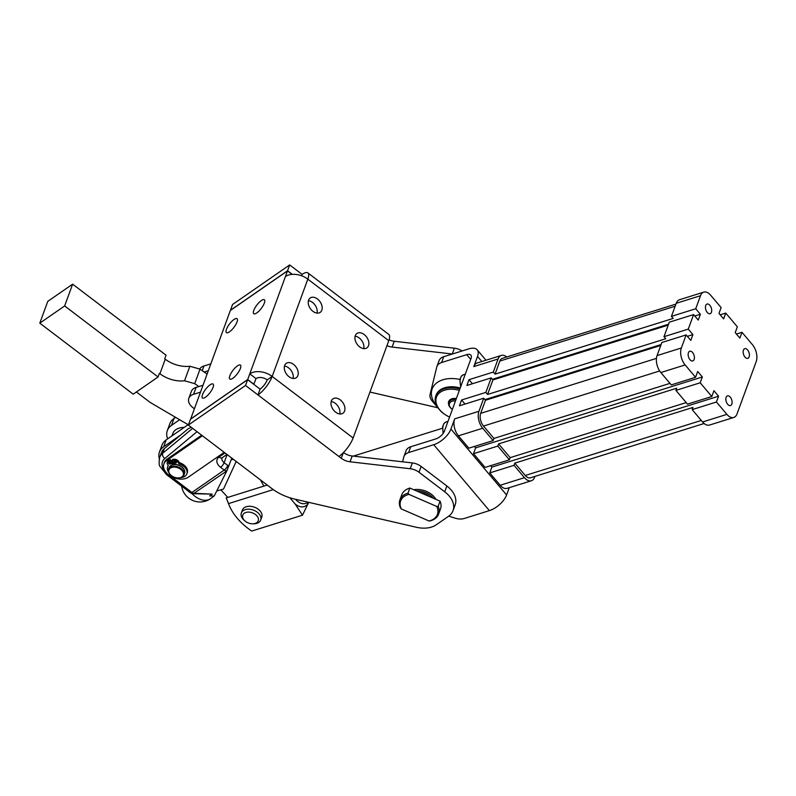 <?xml version="1.0" encoding="UTF-8"?>
<svg xmlns="http://www.w3.org/2000/svg" width="796" height="796" viewBox="0 0 796 796"><rect width="100%" height="100%" fill="white"/><g stroke="black" fill="none" stroke-linecap="round" stroke-linejoin="round"><path stroke-width="1.19" d="M252.491 523.808L253.526 523.818A10.308 6.816 -159.9 0 0 256.819 523.37A10.308 6.816 -159.9 0 0 260.7 520.047A10.308 6.816 -159.9 0 0 259.118 513.967A10.308 6.816 -159.9 0 0 245.218 509.639A10.308 6.816 -159.9 0 0 241.337 512.952A10.308 6.816 -159.9 0 0 242.919 519.032A10.308 6.816 -159.9 0 0 244.372 520.465L245.168 521.121A8.249 5.453 -159.9 0 0 252.491 523.808A8.249 5.453 -159.9 0 0 255.128 523.45A8.249 5.453 -159.9 0 0 256.959 515.927A8.249 5.453 -159.9 0 0 245.845 512.465A8.249 5.453 -159.9 0 0 244.004 519.977A8.249 5.453 -159.9 0 0 245.168 521.121M260.7 520.047L261.765 517.141A10.308 6.816 -159.9 0 0 260.183 511.062A10.308 6.816 -159.9 0 0 246.282 506.734A10.308 6.816 -159.9 0 0 242.402 510.047L241.337 512.952M184.115 469.56A7.831 5.184 -159.9 0 0 174.702 464.486L172.185 460.476L173.946 460.436A3.711 2.458 20.1 0 1 176.394 461.003A3.711 2.458 20.1 0 1 178.185 462.546L178.991 463.829L179.418 462.665A10.239 6.776 20.1 0 1 187.269 472.744L186.841 473.899A10.239 6.776 20.1 0 1 180.772 477.61M172.185 460.476L172.603 459.312L174.374 459.272A3.711 2.458 20.1 0 1 176.821 459.849A3.711 2.458 20.1 0 1 178.612 461.381L179.418 462.665M168.623 472.157A10.239 6.776 20.1 0 1 167.618 466.854A10.239 6.776 20.1 0 1 168.334 465.58L167.528 464.297A3.711 2.458 20.1 0 1 167.23 462.516A3.711 2.458 20.1 0 1 167.24 462.496A3.711 2.458 20.1 0 1 168.573 461.322L170.046 460.824L170.473 459.66L173.001 463.68L172.573 464.834A7.831 5.184 -159.9 0 0 172.225 464.964A7.831 5.184 -159.9 0 0 171.906 465.093M167.24 462.496L167.667 461.332A3.711 2.458 20.1 0 1 167.667 461.332A3.711 2.458 20.1 0 1 169.001 460.158L170.473 459.66M174.125 462.446A1.234 0.816 20.1 0 1 176.254 462.098A1.234 0.816 20.1 0 1 174.125 462.446M168.583 463.352A1.234 0.816 20.1 0 1 170.712 463.003A1.234 0.816 20.1 0 1 168.583 463.352M178.991 463.829A10.239 6.776 20.1 0 1 186.841 473.899M455.989 399.562A8.249 5.453 -159.9 0 0 452.854 399.572A8.249 5.453 -159.9 0 0 448.785 402.458A8.249 5.453 -159.9 0 0 451.213 408.477L451.611 408.806A7.214 4.776 20.1 0 1 453.053 401.015A7.214 4.776 20.1 0 1 455.481 400.965M448.785 402.458L449.163 401.433A8.249 5.453 20.1 0 1 453.232 398.547A8.249 5.453 20.1 0 1 453.869 398.458A8.249 5.453 20.1 0 1 454.795 398.418M452.397 409.383A7.214 4.776 20.1 0 1 451.611 408.806M429.561 496.565A12.368 8.179 20.1 0 1 429.671 496.654A13.403 8.865 -159.9 0 0 420.248 492.555L440.059 501.162L438.198 506.246L436.735 506.455A19.592 12.955 20.1 0 1 436.934 515.48A19.592 12.955 20.1 0 1 429.074 521.002L430.546 520.793A20.616 13.631 -159.9 0 0 438.148 515.161A20.616 13.631 -159.9 0 0 438.636 514.057A20.616 13.631 -159.9 0 0 438.198 506.246M400.408 498.774A20.616 13.631 -159.9 0 0 399.91 499.868A20.616 13.631 -159.9 0 0 400.348 507.689L401.284 508.933A19.592 12.955 20.1 0 1 401.085 499.908A19.592 12.955 20.1 0 1 408.935 494.376L408.01 493.132A20.616 13.631 -159.9 0 0 400.408 498.774M408.01 493.132L409.87 488.048A20.616 13.631 -159.9 0 0 402.269 493.689A20.616 13.631 -159.9 0 0 401.781 494.784L399.91 499.868M438.636 514.057L440.496 508.972A20.616 13.631 -159.9 0 0 440.059 501.162M460.217 388.02A22.676 14.995 -159.9 0 0 441.044 389.363A22.676 14.995 -159.9 0 0 436.118 395.065L435.77 396.04A22.676 14.995 -159.9 0 0 442.457 412.577L442.855 412.905A21.651 14.318 20.1 0 1 441.173 391.682A21.651 14.318 20.1 0 1 459.362 390.368M437.193 406.527A28.517 18.855 20.1 0 1 438.347 381.781A28.517 18.855 20.1 0 1 459.909 379.453M438.785 408.845L432.178 401.025A12.368 8.179 20.1 0 1 430.248 397.642A12.368 8.179 20.1 0 1 430.099 394.309L436.755 367.085A12.368 8.179 20.1 0 1 436.924 366.508A12.368 8.179 20.1 0 1 438.397 364.319A12.368 8.179 20.1 0 1 441.581 362.528L443.71 356.717A12.368 8.179 -159.9 0 0 440.526 358.508A12.368 8.179 -159.9 0 0 439.054 360.697L436.924 366.508M443.73 413.592A12.368 8.179 20.1 0 1 440.327 410.676L439.74 409.98M402.617 461.809L403.751 457.133A12.368 8.179 20.1 0 1 403.93 456.556A12.368 8.179 20.1 0 1 405.403 454.357A12.368 8.179 20.1 0 1 408.587 452.576L433.711 444.715A16.497 8.079 139.8 0 0 450.924 429.044L454.645 418.875A12.368 7.025 -107.4 0 0 454.426 427.452A12.368 7.025 -107.4 0 0 458.416 435.83L482.704 428.238A12.368 7.025 -107.4 0 1 478.714 419.86A12.368 7.025 -107.4 0 1 478.943 411.283L483.729 398.209L459.441 405.811L461.571 400L485.858 392.398L491.182 377.881L466.894 385.473L469.013 379.662L493.311 372.07L495.052 374.13L499.838 361.056A9.283 5.273 -107.4 0 1 502.286 358.379L675.943 304.082M408.587 452.576L410.716 446.765A12.368 8.179 -159.9 0 0 407.522 448.556A12.368 8.179 -159.9 0 0 406.06 450.745L403.93 456.556M509.281 487.669L506.604 494.953A16.497 8.079 139.8 0 1 489.391 510.624L464.267 518.485A12.368 8.179 20.1 0 1 460.018 519.022A12.368 8.179 20.1 0 1 455.362 518.216L448.735 516.146M456.357 398.557A8.676 5.741 -159.9 0 0 454.685 398.418A8.676 5.741 -159.9 0 0 453.601 398.458A8.676 5.741 -159.9 0 0 448.586 404.169M459.859 388.995A22.676 14.995 -159.9 0 0 440.695 390.339A22.676 14.995 -159.9 0 0 435.77 396.04M449.571 417.074A21.651 14.318 20.1 0 1 442.855 412.905M409.87 488.048L416.477 490.923A15.462 10.229 20.1 0 1 432.397 497.122A15.462 10.229 20.1 0 1 433.452 498.296M413.791 489.759A16.497 10.905 20.1 0 1 431.342 494.266A16.497 10.905 20.1 0 1 433.412 496.077A16.497 10.905 20.1 0 1 435.949 499.381M419.004 472.247L421.134 466.436A12.368 8.179 -159.9 0 0 416.995 464.118A12.368 8.179 -159.9 0 0 412.348 462.934L410.219 468.735A12.368 8.179 20.1 0 1 414.865 469.929A12.368 8.179 20.1 0 1 419.004 472.247L444.715 491.799A24.746 16.358 20.1 0 1 453.561 504.863A24.746 16.358 20.1 0 1 453.033 510.634A24.746 16.358 20.1 0 1 448.486 516.325L436.258 524.793A24.746 16.358 20.1 0 1 427.382 527.947A24.746 16.358 20.1 0 1 416.338 527.26L294.54 499.052A41.233 27.263 20.1 0 1 282.461 494.903A41.233 27.263 20.1 0 1 271.744 488.485L188.344 425.074L245.516 385.473L257.974 394.945L260.093 389.135A8.249 2.617 -52.8 0 0 267.197 379.881A8.249 5.453 -159.9 0 0 256.004 378.598L253.795 384.349M343.325 452.695L341.275 458.287A12.368 8.179 -159.9 0 0 345.424 460.615A12.368 8.179 -159.9 0 0 350.071 461.799L352.2 455.989A12.368 8.179 20.1 0 1 347.553 454.805A12.368 8.179 20.1 0 1 343.484 452.536M462.118 350.956A12.368 8.179 -159.9 0 0 459.033 349.374A12.368 8.179 -159.9 0 0 454.387 348.19L452.257 354.001A12.368 8.179 20.1 0 1 452.357 354.011M386.955 345.663A12.368 8.179 -159.9 0 0 387.463 345.882A12.368 8.179 -159.9 0 0 392.11 347.066L394.239 341.255A12.368 8.179 20.1 0 1 389.592 340.071A12.368 8.179 20.1 0 1 389.065 339.852M453.033 510.634L455.163 504.833A24.746 16.358 -159.9 0 0 455.69 499.052A24.746 16.358 -159.9 0 0 446.845 485.988L444.715 491.799M233.994 319.495A8.766 2.776 127.2 0 1 237.029 318.689A8.766 2.776 127.2 0 1 235.775 324.599A8.766 2.776 127.2 0 1 229.467 331.832A8.766 2.776 127.2 0 1 226.422 332.638A8.766 2.776 127.2 0 1 227.686 326.728A8.766 2.776 127.2 0 1 233.994 319.495M210.044 384.846A8.766 2.776 127.2 0 1 213.079 384.05A8.766 2.776 127.2 0 1 211.826 389.95A8.766 2.776 127.2 0 1 205.517 397.194A8.766 2.776 127.2 0 1 202.473 398A8.766 2.776 127.2 0 1 203.736 392.09A8.766 2.776 127.2 0 1 210.044 384.846M261.337 300.56A8.766 2.776 127.2 0 1 264.371 299.754A8.766 2.776 127.2 0 1 263.118 305.664A8.766 2.776 127.2 0 1 256.81 312.898A8.766 2.776 127.2 0 1 253.765 313.704A8.766 2.776 127.2 0 1 255.028 307.793A8.766 2.776 127.2 0 1 261.337 300.56M237.387 365.911A8.766 2.776 127.2 0 1 240.422 365.105A8.766 2.776 127.2 0 1 239.168 371.016A8.766 2.776 127.2 0 1 232.86 378.259A8.766 2.776 127.2 0 1 229.815 379.065A8.766 2.776 127.2 0 1 231.079 373.155A8.766 2.776 127.2 0 1 237.387 365.911M293.067 378.458A8.766 5.96 55.3 0 0 288.55 367.802A8.766 5.96 55.3 0 0 284.47 366.041M288.998 376.697A8.766 5.96 -124.7 0 1 286.271 363.324A8.766 5.96 -124.7 0 1 293.515 364.359A8.766 5.96 -124.7 0 1 296.241 377.732A8.766 5.96 -124.7 0 1 288.998 376.697M317.017 313.097A8.766 5.96 55.3 0 0 312.5 302.44A8.766 5.96 55.3 0 0 308.42 300.689M312.947 311.345A8.766 5.96 -124.7 0 1 310.221 297.963A8.766 5.96 -124.7 0 1 317.465 298.998A8.766 5.96 -124.7 0 1 320.191 312.37A8.766 5.96 -124.7 0 1 312.947 311.345M339.773 413.97A8.766 5.96 55.3 0 0 335.245 403.303A8.766 5.96 55.3 0 0 331.176 401.552M335.693 412.209A8.766 5.96 -124.7 0 1 332.967 398.836A8.766 5.96 -124.7 0 1 340.22 399.861A8.766 5.96 -124.7 0 1 342.947 413.243A8.766 5.96 -124.7 0 1 335.693 412.209M363.722 348.608A8.766 5.96 55.3 0 0 359.195 337.952A8.766 5.96 55.3 0 0 355.125 336.191M359.643 346.857A8.766 5.96 -124.7 0 1 356.916 333.474A8.766 5.96 -124.7 0 1 364.17 334.509A8.766 5.96 -124.7 0 1 366.896 347.882A8.766 5.96 -124.7 0 1 359.643 346.857M171.976 435.87L172.871 433.432A16.497 10.905 20.1 0 1 184.204 427.402M178.125 477.928A8.249 5.453 -159.9 0 0 178.274 477.928A8.249 5.453 -159.9 0 0 181.319 477.431A8.249 5.453 -159.9 0 0 184.015 474.913A8.249 5.453 -159.9 0 0 180.513 468.128A8.249 5.453 -159.9 0 0 171.23 466.725A8.249 5.453 -159.9 0 0 168.533 469.242A8.249 5.453 -159.9 0 0 170.961 475.252A8.249 5.453 -159.9 0 0 171.08 475.351M171.448 467.56A7.632 5.045 20.1 0 1 181.816 470.317A7.632 5.045 20.1 0 1 180.782 477.461A7.632 5.045 20.1 0 1 177.966 477.928A7.632 5.045 20.1 0 1 171.2 475.451A7.632 5.045 20.1 0 1 171.448 467.56M184.015 474.913L184.602 473.322A8.249 5.453 -159.9 0 0 181.1 466.526A8.249 5.453 -159.9 0 0 171.807 465.133A8.249 5.453 -159.9 0 0 169.12 467.64L168.533 469.242M167.667 438.845A22.676 14.995 20.1 0 1 167.329 430.576A22.676 14.995 20.1 0 1 171.498 425.363L179.647 419.721M175.618 417.363L174.025 418.467A22.676 14.995 -159.9 0 0 169.856 423.681L167.329 430.576M224.243 456.198L224.77 455.969M224.203 452.337L188.344 477.172A14.437 9.542 20.1 0 1 171.309 476.555A14.437 9.542 20.1 0 1 163.896 463.919A14.437 9.542 20.1 0 1 166.543 460.595L202.403 435.76M163.896 463.919L164.424 462.466A14.437 9.542 20.1 0 1 167.08 459.143L201.657 435.193M731.832 404.089A5.065 2.876 -107.4 0 1 730.489 405.552A5.065 2.876 -107.4 0 1 726.847 403.045A5.065 2.876 -107.4 0 1 726.131 397.333A5.065 2.876 -107.4 0 1 727.464 395.881A5.065 2.876 -107.4 0 1 731.116 398.378A5.065 2.876 -107.4 0 1 731.832 404.089M711.425 312.261A5.065 2.876 -107.4 0 1 710.092 313.724A5.065 2.876 -107.4 0 1 706.44 311.216A5.065 2.876 -107.4 0 1 705.724 305.505A5.065 2.876 -107.4 0 1 707.067 304.042A5.065 2.876 -107.4 0 1 710.709 306.55A5.065 2.876 -107.4 0 1 711.425 312.261M749.126 356.887A5.065 2.876 -107.4 0 1 747.792 358.349A5.065 2.876 -107.4 0 1 744.141 355.842A5.065 2.876 -107.4 0 1 743.424 350.14A5.065 2.876 -107.4 0 1 744.767 348.678A5.065 2.876 -107.4 0 1 748.419 351.175A5.065 2.876 -107.4 0 1 749.126 356.887M694.132 359.464A5.065 2.876 -107.4 0 1 692.789 360.926A5.065 2.876 -107.4 0 1 689.137 358.419A5.065 2.876 -107.4 0 1 688.431 352.708A5.065 2.876 -107.4 0 1 689.764 351.245A5.065 2.876 -107.4 0 1 693.415 353.752A5.065 2.876 -107.4 0 1 694.132 359.464M534.912 476.406L534.623 477.192A12.368 7.025 -107.4 0 1 531.35 480.764A12.368 7.025 -107.4 0 1 530.325 480.943A12.368 7.025 -107.4 0 1 524.465 477.67L514.027 465.312L489.739 472.904L491.868 467.093L490.664 465.67M531.35 480.764L507.062 488.356A12.368 7.025 -107.4 0 1 506.037 488.535A12.368 7.025 -107.4 0 1 500.177 485.262L489.739 472.904M493.311 372.07L498.097 358.996A12.368 7.025 -107.4 0 1 501.371 355.434A12.368 7.025 -107.4 0 1 502.395 355.245A12.368 7.025 -107.4 0 1 506.724 356.996M481.849 361.533L477.53 356.429L473.809 366.598A12.368 7.025 -107.4 0 1 477.073 363.026L501.371 355.434M458.416 435.83L468.854 448.188L493.142 440.596L493.948 438.417L483.5 426.059A9.283 5.273 -107.4 0 1 480.675 413.343L485.47 400.269L483.729 398.209M704.122 423.502L530.435 477.809A9.283 5.273 -107.4 0 1 525.27 475.491L514.823 463.133L514.027 465.312M736.429 334.041L741.991 332.3L752.429 344.658A12.368 7.025 -107.4 0 1 756.2 361.613L737.036 413.9A12.368 7.025 -107.4 0 1 733.773 417.462A12.368 7.025 -107.4 0 1 726.887 414.368L716.45 402.01L692.152 409.612L692.958 407.433L514.823 463.133M495.052 374.13L673.177 318.43L671.436 316.37L695.724 308.768L700.52 295.704A12.368 7.025 -107.4 0 1 703.783 292.132A12.368 7.025 -107.4 0 1 710.669 295.226L721.106 307.584L718.977 313.395L723.624 318.888L725.753 313.077L737.355 326.808L735.225 332.619L739.862 338.111L741.991 332.3M671.436 316.37L676.222 303.296A12.368 7.025 -107.4 0 1 679.495 299.724L703.783 292.132M657.068 355.583A12.368 7.025 -107.4 0 0 660.829 372.538L671.277 384.896L695.565 377.294L685.127 364.936A12.368 7.025 -107.4 0 1 681.356 347.981L686.142 334.917L661.854 342.509L657.068 355.583L681.356 347.981M733.773 417.462L709.485 425.064A12.368 7.025 -107.4 0 1 702.599 421.97L692.152 409.612M720.181 314.818L725.753 313.077M493.142 440.596L482.704 428.238M497.789 446.088L473.501 453.68L475.63 447.869L702.331 376.986L700.201 382.786L675.913 390.388L676.709 388.209L498.585 443.909L497.789 446.088L509.39 459.819L510.186 457.64L498.585 443.909M509.39 459.819L485.092 467.411L473.501 453.68M485.858 392.398L487.6 394.458L492.923 379.941L491.182 377.881M493.948 438.417L669.983 383.364M510.186 457.64L686.222 402.587M487.6 394.458L665.725 338.758L663.983 336.698L669.307 322.181L693.595 314.579L698.241 320.072L700.371 314.261L695.724 308.768M700.201 382.786L711.803 396.517L687.515 404.119L675.913 390.388M663.983 336.698L688.271 329.106L693.595 314.579M688.271 329.106L692.918 334.599L690.789 340.409L686.142 334.917M695.565 377.294L697.694 371.483L702.331 376.986M711.803 396.517L713.932 390.717L718.579 396.209L716.45 402.01M668.232 325.116L492.923 379.941M660.779 345.454L485.47 400.269M491.868 467.093L718.579 396.209M475.63 447.869L474.426 446.447M465.003 404.07L461.571 400M484.933 399.632L661.108 344.539M687.346 336.34L692.918 334.599M492.386 379.304L668.56 324.211M694.799 316.002L700.371 314.261M472.456 383.732L469.013 379.662M210.761 363.891L203.955 365.961A12.368 8.179 -159.9 0 0 199.736 368.916M207.05 374.03L204.174 372.021L208.234 370.787M174.642 461.411A1.234 0.816 -159.9 0 0 176.165 461.969M225.009 452.954L219.019 457.103A10.308 6.816 -159.9 0 0 220.582 467.322L224.213 470.088L191.906 492.465A4.119 2.806 55.3 0 0 192.94 493.062A4.119 2.806 55.3 0 0 193.985 493.301L226.81 470.943L231.795 458.108M226.81 470.943L214.164 496.057L209.696 495.848A18.557 12.617 55.3 0 0 211.935 495.958M181.647 486.137A18.557 18.557 0 0 0 210.572 498.664L214.044 496.047M209.696 495.848L212.184 494.127L192.781 493.679A4.119 2.687 92.6 0 0 193.985 493.301L212.184 494.127M191.199 427.243L188.244 428.736L164.374 448.596A20.616 13.631 -159.9 0 0 161.409 452.715L159.678 457.431C158.862 462.506 158.971 465.501 159.986 466.416L166.603 474.695A4.119 1.303 127.2 0 1 166.583 474.685M226.303 470.924A4.119 2.687 -87.4 0 0 227.765 465.461A4.119 1.303 127.2 0 1 226.283 468.018A4.119 1.303 127.2 0 1 224.213 470.088A4.119 2.806 -124.7 0 0 225.258 470.685A4.119 2.806 -124.7 0 0 226.303 470.924M233.318 459.262L231.148 459.869M260.401 479.859L263.854 486.127M227.785 497.4L220.82 489.819M236.183 461.441L223.517 489.072L216.731 490.953M159.299 458.705A22.676 14.995 20.1 0 1 159.479 451.999A22.676 14.995 20.1 0 1 163.648 446.785L180.99 434.775M188.612 424.348L166.175 439.889A22.676 14.995 -159.9 0 0 162.006 445.103L159.479 451.999M174.035 463.431A7.831 5.184 -159.9 0 0 173.001 463.68M200.383 392.209L193.577 394.279A12.368 8.179 -159.9 0 0 188.841 398.289A12.368 8.179 -159.9 0 0 194.363 408.647M188.841 398.289L191.368 391.393A12.368 8.179 20.1 0 1 196.105 387.383L202.91 385.314M190.602 419.174L230.343 310.48L287.505 270.889L292.092 274.371M301.634 275.774L302.142 274.401A16.497 5.224 127.2 0 1 307.873 272.889A16.497 5.224 127.2 0 1 307.823 279.137A16.497 10.905 -159.9 0 0 285.436 276.55L287.505 270.889M341.275 458.287L338.917 456.496A16.497 5.224 -52.8 0 0 353.125 437.989L388.776 340.688L307.823 279.137L272.172 376.438A16.497 10.905 20.1 0 0 249.775 373.861L247.695 379.523L190.533 419.114M292.321 274.361L287.555 270.74L289.684 264.929L232.522 304.53L230.462 310.39M287.555 270.74L230.392 310.331M302.142 274.401L289.684 264.929M338.917 456.496L257.974 394.945A16.497 5.224 127.2 0 0 272.172 376.438L267.197 379.881M188.344 425.074L190.473 419.263L247.646 379.672L245.516 385.473M247.646 379.672L260.093 389.135M285.436 276.55L249.775 373.861L256.004 378.598M253.924 384.259L247.695 379.523M388.776 340.688A16.497 5.224 -52.8 0 0 388.816 334.439L307.873 272.889M421.134 466.436L446.845 485.988M410.219 468.735L350.071 461.799M394.239 341.255L454.387 348.19M452.257 354.001L392.11 347.066M369.961 392.05L437.88 407.771M352.2 455.989L412.348 462.934M416.477 490.923L420.248 492.555M470.705 359.404L466.705 354.668A8.249 4.04 -40.2 0 1 470.884 355.155A8.249 4.04 -40.2 0 1 471.053 358.449L444.447 431.074A8.249 4.04 139.8 0 1 435.84 438.904L410.716 446.765M477.53 356.429A16.497 8.079 -40.2 0 0 477.182 349.832A16.497 8.079 -40.2 0 0 468.834 348.857L443.71 356.717M466.705 354.668L441.581 362.528M401.284 508.933L429.074 521.002M436.735 506.455L408.935 494.376M167.618 466.854L168.036 465.69A10.239 6.776 20.1 0 1 168.185 465.342M169.1 462.327A1.234 0.816 -159.9 0 0 170.623 462.874M170.046 460.824L172.573 464.834M267.247 485.062L226.233 497.888L228.522 503.609A60.118 39.75 -159.9 0 0 228.92 504.654A60.118 39.75 -159.9 0 0 251.715 531.071L302.48 515.201L308.639 502.495M308.291 503.41A21.134 12.01 -107.4 0 1 295.177 504.027L289.953 497.848A21.134 12.01 -107.4 0 1 289.923 497.789M228.522 503.609L273.277 489.61M302.48 515.201L295.177 504.027M204.174 372.021L200.025 369.125L189.856 366.25A24.746 16.358 20.1 0 1 165.25 359.215L164.712 358.807L166.046 355.185L72.635 284.162L47.78 301.376L39.8 323.156L64.655 305.943L72.635 284.162M64.655 305.943L158.066 376.966L159.389 373.334L159.926 373.742A24.746 16.358 -159.9 0 0 184.533 380.777L194.712 383.652L200.025 369.125M194.712 383.652L198.861 386.548M188.125 424.686L150.285 402.517L136.405 391.97M158.066 376.966L133.211 394.179L39.8 323.156M460.864 386.259A10.308 5.861 -107.4 0 1 463.411 374.747L461.262 376.279L459.919 379.423L460.615 386.936M443.442 433.014A10.308 5.861 -107.4 0 1 446.108 421.95L443.959 423.482L442.626 426.626L443.113 433.482M308.957 502.395L305.445 503.49A18.557 10.547 -107.4 0 1 295.485 499.271M178.185 462.546L178.612 461.381M168.573 461.322L169.001 460.158M171.498 425.363L174.025 418.467M220.582 467.322A4.119 1.303 -52.8 0 0 222.651 465.252A4.119 1.303 -52.8 0 0 224.134 462.695L227.119 454.556M167.767 474.108A16.497 10.905 20.1 0 1 164.862 458.466A4.119 2.885 -129.8 0 1 162.852 456.028A4.119 2.885 -129.8 0 1 162.643 453.322A20.616 13.631 -159.9 0 0 159.678 457.431M164.862 458.466L197.04 431.681M219.019 457.103A4.119 2.806 55.3 0 0 221.527 457.929A4.119 2.806 55.3 0 0 222.432 457.591L222.054 457.989A6.189 4.089 20.1 0 0 224.134 462.695L227.765 465.461L229.079 465.521M167.08 459.143L166.543 460.595M524.465 477.67L500.177 485.262M478.943 411.283L454.645 418.875M473.809 366.598L498.097 358.996M499.838 361.056L675.147 306.241M480.675 413.343L656.451 358.379M483.5 426.059L659.675 370.966M525.27 475.491L701.306 420.447M676.222 303.296L700.52 295.704M660.829 372.538L685.127 364.936M702.599 421.97L726.887 414.368M450.924 429.044L506.604 494.953M202.234 370.667L203.955 365.961M210.572 498.664A18.557 12.617 -124.7 0 1 195.219 496.485A18.557 12.617 -124.7 0 1 192.025 493.57M192.652 428.348L162.643 453.322L164.374 448.596M174.085 418.417A20.616 13.631 20.1 0 1 175.03 417.014M168.016 474.326A4.119 1.303 127.2 0 1 166.603 474.695L190.473 492.843A4.119 1.303 127.2 0 1 190.453 492.833M192.781 493.679A4.119 4.119 0 0 1 190.473 492.843A4.119 1.303 127.2 0 0 191.906 492.465L169.757 475.63M163.648 446.785L166.175 439.889M196.105 387.383L193.577 394.279M272.172 376.438L353.125 437.989M489.391 510.624L433.711 444.715M174.374 459.272L173.946 460.436M165.25 359.215L159.926 373.742M189.856 366.25L184.533 380.777M442.427 428.258L353.315 456.118M174.951 416.965L174.055 418.447M226.969 454.436L222.432 457.591M485.978 360.24L477.182 349.832M228.92 504.654L226.84 499.42M448.009 421.353L446.108 421.95M465.302 374.16L463.411 374.747"/></g></svg>
